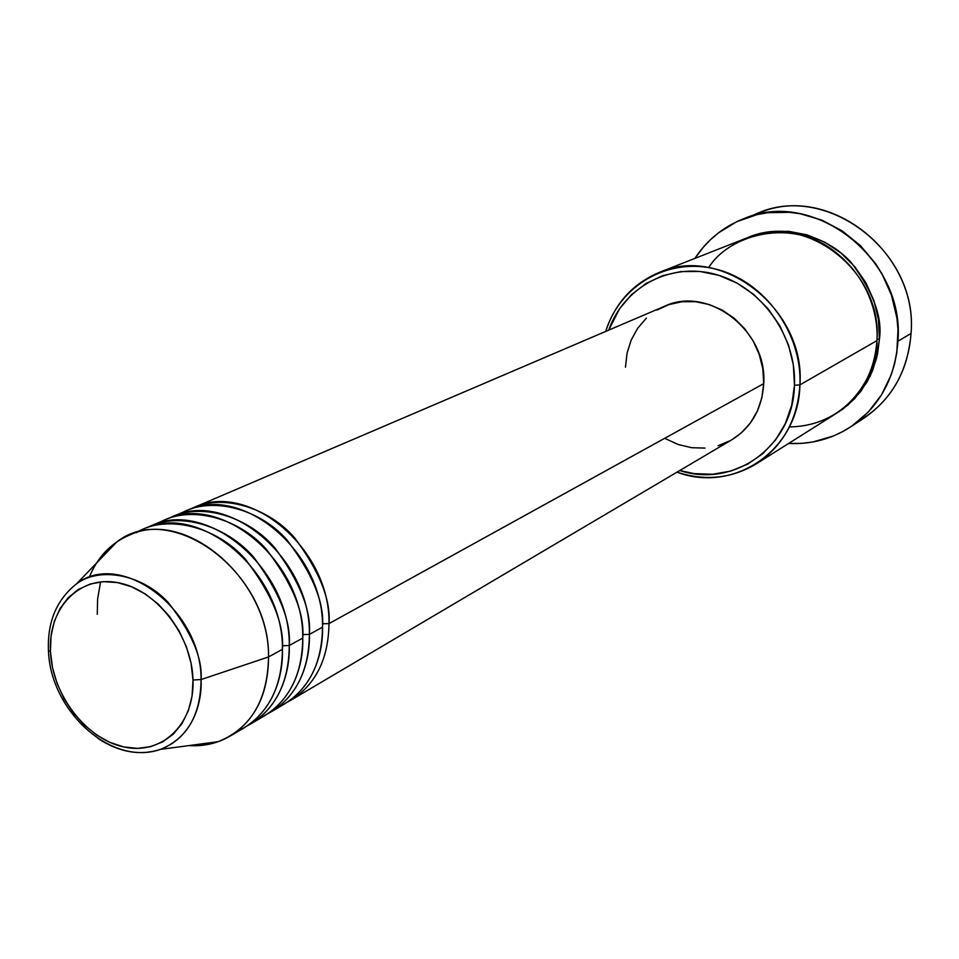 <?xml version="1.0" encoding="UTF-8"?>
<svg xmlns="http://www.w3.org/2000/svg" width="959" height="959" viewBox="0 0 959 959"><rect width="100%" height="100%" fill="white"/><g stroke="black" fill="none" stroke-linecap="round" stroke-linejoin="round"><path stroke-width="1.44" d="M48.394 649.219L48.453 650.801L50.443 651.545C48.106 608.27 78.878 575.412 117.43 582.581C155.945 589.102 192.04 635.337 193.011 680.003L201.078 679.547C202.553 658.03 191.608 632.377 168.233 602.564C142.915 574.753 100.251 566.158 76.66 583.743C121.11 549.243 201.654 609.804 201.078 679.547L268.544 656.951C269.958 572.067 171.205 499.291 116.89 541.859L105.73 551.317L96.499 563.089M656.975 310.105L669.034 304.566L682.113 301.713L695.707 301.713L709.3 304.566L722.355 310.189L734.33 318.364L744.759 328.793L753.199 341.044L759.312 354.65L762.873 369.047L763.712 383.648L328.985 623.602L322.416 623.758L328.985 623.602L763.712 383.648C767.572 330.663 708.054 285.123 664.347 306.341L193.514 507.707C248.693 480.231 330.567 548.752 328.985 623.602C328.457 658.929 315.787 684.45 290.985 700.154L287.676 701.988M277.642 707.526C314.192 690.3 323.255 651.461 322.512 627.174C324.046 552 241.86 483.132 186.549 510.679L172.428 516.721C228.014 489.006 310.824 558.606 309.397 634.402C310.069 658.21 301.869 695.311 267.837 713.688M172.428 516.721L168.904 518.351C199.628 501.713 247.734 516.038 274.718 547.733C299.699 581.442 311.267 610.332 309.397 634.402L302.648 634.582L309.397 634.402L322.512 627.174L309.397 634.402C308.954 670.185 296.235 695.994 271.241 711.806L284.463 704.002C309.325 688.262 322.02 662.657 322.512 627.174C324.514 602.708 312.55 573.518 286.633 539.593C258.582 507.826 209.398 495.611 179.669 514.096M253.799 720.904C293.622 705.021 303.703 663.424 302.756 638.071C304.111 561.95 220.99 491.991 165.272 519.778L150.767 525.988C206.748 498.045 290.517 568.735 289.27 645.515C290.002 669.646 281.79 707.239 247.446 725.723L250.946 723.793C276.132 707.85 288.899 681.765 289.27 645.515L302.756 638.071L289.27 645.515L282.306 645.731L289.27 645.515C291.092 621.132 279.333 591.823 254.003 557.599C226.672 525.424 178.062 510.835 147.135 527.666L150.767 525.988M236.837 731.573C274.19 714.227 283.313 674.273 282.425 649.291C283.612 572.187 199.52 501.101 143.406 529.128L128.482 535.518C184.871 507.323 269.611 579.164 268.544 656.951L282.425 649.291L268.544 656.951C268.268 693.669 255.454 720.053 230.088 736.116C217.633 743.345 203.919 746.51 188.935 745.587L203.883 745.107L218.113 741.703C250.85 728.396 267.669 700.142 268.544 656.951L201.078 679.547C200.695 715.102 187.173 738.37 160.537 749.363C140.086 756.004 119.216 752.347 97.914 738.406C119.384 752.336 140.254 755.98 160.537 749.363C194.078 736.524 202.157 701.029 201.078 679.547L193.011 680.003L192.076 695.946L188.372 710.631L182.066 723.494L173.423 734.019L162.802 741.834L150.659 746.677L137.437 748.392L123.675 746.929L109.877 742.398L96.559 734.978L84.2 724.956L73.256 712.729L64.109 698.751L57.108 683.515L52.493 667.596L50.443 651.545L51.043 635.973L54.279 621.456L60.069 608.521L68.221 597.697L78.422 589.401L90.338 583.971L103.5 581.657L117.43 582.581L131.563 586.752L145.336 594.005L158.211 604.098L169.659 616.625L179.189 631.082L186.442 646.905L191.105 663.436L193.011 680.003C194.545 724.788 161.412 755.596 123.675 746.929C85.95 738.909 52.218 694.724 50.443 651.545L48.453 650.801M789.353 426.923C851.964 426.048 878.192 368.855 876.946 340.613L799.926 384.883L794.472 385.254C793.381 446.522 733.983 488.587 679.799 470.509L694.004 473.602L712.597 474.273L730.722 471.085L747.708 464.12L762.885 453.607L775.615 439.905L785.385 423.506L791.774 405.046L794.472 385.254L793.357 364.911L788.442 344.856L779.919 325.904L768.147 308.834L753.594 294.353L736.884 283.025L718.699 275.293L699.782 271.433L680.89 271.565L662.765 275.629L646.114 283.42L631.549 294.593L619.586 308.69L608.701 330.136C623.806 286.909 670.605 261.639 716.049 274.502C761.53 286.969 796.677 336.357 794.472 385.254L799.926 384.883C802.323 333.312 764.599 281.359 716.481 269.287C668.399 256.76 619.838 285.159 605.704 331.418C614.995 303.26 632.868 283.588 659.336 272.404C722.007 244.089 805.716 309.529 799.926 384.883L876.946 340.613C882.879 271.193 805.464 211.567 746.605 238.036L659.336 272.404M752.395 215.811C821.515 178.997 918.734 249.112 911.05 333.468C918.242 252.78 828.9 183.109 759.876 212.67L744.723 218.328M877.005 339.09L879.415 339.186L877.521 354.219L872.558 370.677L867.02 382.066L854.637 398.704L843.417 408.654L836.907 413.017L848.271 404.782L860.714 391.56L870.304 375.808L876.634 358.115L879.415 339.186L877.005 339.09M328.985 623.602C330.879 599.843 319.503 571.348 294.845 538.131C268.208 506.915 220.594 492.83 190.074 509.289L193.514 507.707M897.96 341.188L911.05 333.468L897.96 341.188C895.035 378.601 879.163 407.227 850.345 427.055C831.573 439.09 811.002 444.556 788.634 443.466L802.12 443.346L812.717 442.015L833.167 436.081L842.817 431.538L851.964 425.976L868.351 412.01L881.645 394.676L891.283 374.621L894.579 363.821L896.821 352.636L897.996 329.596L896.917 317.968L891.45 295.096L881.789 273.531L875.495 263.509L860.331 245.552L842.254 230.915L822.031 220.21L800.489 213.809L789.509 212.311L767.668 212.718L757.023 214.624L736.788 221.673L718.615 232.761L710.499 239.678L703.139 247.422L694.903 258.403C707.251 239.726 723.829 226.372 744.652 218.352C814.491 188.42 905.14 259.278 897.96 341.188M89.187 577.438C97.279 557.563 110.381 543.597 128.482 535.518M250.946 723.793L264.54 715.774C289.594 699.902 302.337 674.009 302.756 638.071C304.71 613.292 292.543 583.671 266.254 549.219C237.808 516.949 188.108 504.566 158.211 523.302M230.088 736.116L244.065 727.869C269.299 711.878 282.09 685.685 282.425 649.291C284.344 624.165 271.972 594.101 245.3 559.121C216.446 526.347 166.207 513.772 136.142 532.76M850.417 427.007L863.939 418.136C892.409 398.548 908.113 370.318 911.05 333.468C907.598 373.722 889.58 403.343 856.986 422.308M747.984 237.496L770.497 231.61L788.789 231.335L807.058 234.871L824.596 242.1L840.659 252.78L854.601 266.482L865.845 282.665L873.925 300.682L878.504 319.779L879.415 339.186C882.604 317.417 873.241 291.944 851.34 262.778C827.461 235.435 781.429 222.656 748.008 237.496M756.291 463.844C731.621 478.565 705.189 481.334 676.994 472.164C733.995 493.801 798.775 450.191 799.926 384.883C797.552 419.754 783.012 446.079 756.291 463.844L835.637 413.832C860.714 397.17 874.476 372.763 876.946 340.613C878.564 316.854 869.178 274.382 828.252 246.895C786.272 218.904 728.313 235.83 708.665 267.609M625.46 367.189L627.042 353.26L631.166 340.109L637.699 328.242L646.402 318.1M290.985 700.154L731.909 439.725C751.472 427.414 762.069 408.726 763.712 383.648L761.83 397.889L757.31 411.183L750.346 423.027L741.235 432.965L731.789 439.797M730.35 440.613L718.123 445.719M705.045 448.105L691.595 447.697L678.301 444.544L665.654 438.778M100.599 581.885L97.638 598.812L97.255 614.287M116.89 541.859L76.66 583.743C56.617 599.603 47.219 621.959 48.465 650.813C50.336 710.475 110.753 766.876 160.537 749.363L218.113 741.703"/></g></svg>
